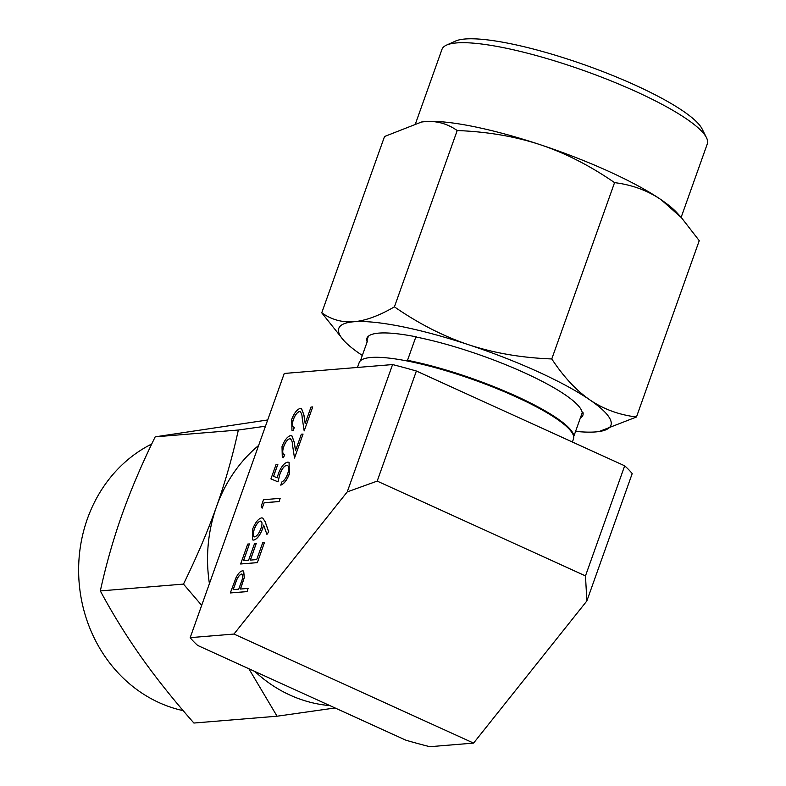 <?xml version="1.0" encoding="UTF-8"?>
<svg xmlns="http://www.w3.org/2000/svg" width="786" height="786" viewBox="0 0 786 786"><rect width="100%" height="100%" fill="white"/><g stroke="black" fill="none" stroke-linecap="round" stroke-linejoin="round"><path stroke-width="1.18" d="M572.395 442.017L573.466 439.001A113.754 22.303 -160.4 0 0 515.871 396.783A113.754 22.303 19.6 0 0 359.143 362.69L357.453 367.445M190.183 637.652A189.475 37.158 19.6 0 0 197.699 645.453L405.998 740.245A189.475 37.158 19.6 0 0 429.804 746.7L473.575 743.104L586.857 600.956L585.482 575.892L624.683 465.813L416.384 371.021A189.475 37.158 19.6 0 0 392.578 364.566L284.257 373.458L190.183 637.652L233.963 634.056L347.235 491.908L377.192 481.101L416.384 371.021M624.683 465.813A189.475 37.158 19.6 0 1 632.199 473.604L586.857 600.956M347.235 491.908L392.578 364.566M473.575 743.104L233.963 634.056M585.482 575.892L377.192 481.101M573.564 436.092L573.918 436.063A113.754 22.303 -160.4 0 0 516.107 396.115A113.754 22.303 -160.4 0 0 407.512 360.332L415.833 336.978A113.754 22.303 19.6 0 1 524.419 372.76A113.754 22.303 19.6 0 1 582.23 412.709L583.025 412.64A114.658 22.48 -160.4 0 1 582.868 415.293A114.658 22.48 -160.4 0 1 580.284 418.172M575.588 431.376A144.447 28.325 -160.4 0 0 595.876 431.907A144.447 28.325 -160.4 0 0 599.217 431.524A144.447 28.325 -160.4 0 0 589.873 399.897A144.447 28.325 -160.4 0 0 537.791 371.66A144.447 28.325 -160.4 0 0 468.849 344.818A144.447 28.325 -160.4 0 0 353.838 321.759A144.447 28.325 -160.4 0 0 343.914 340.613A144.447 28.325 -160.4 0 0 359.841 353.769A144.447 28.325 -160.4 0 0 362.326 355.439M598.981 431.563L636.463 417.002L699.245 240.683L681.383 217.614L661.144 199.742C647.625 190.526 632.091 184.828 614.564 182.627L551.772 358.947C521.845 357.836 494.198 353.12 468.849 344.818C443.559 336.359 418.751 323.704 394.415 306.854C379.088 315.756 365.559 320.717 353.838 321.759C342.175 322.633 331.476 319.656 321.749 312.818L343.914 340.613M404.908 360.548L407.512 360.332M415.833 336.978L416.629 336.919A114.658 22.48 -160.4 0 0 366.846 338.373A114.658 22.48 -160.4 0 0 366.689 341.016L368.398 336.221M366.689 341.016L367.484 340.947L360.42 360.794M573.918 436.063L582.23 412.709M636.463 417.002C619.054 414.861 603.53 409.152 589.873 399.897C576.276 390.475 563.572 376.818 551.772 358.947M681.383 217.604L677.07 212.888A144.447 28.325 -160.4 0 0 661.144 199.742A144.447 28.325 19.6 0 0 540.12 144.663C515.017 136.41 487.369 131.694 457.206 130.535C447.381 123.677 436.682 120.7 425.108 121.604L421.532 122.017L384.531 136.509L321.749 312.818M614.564 182.627C590.021 165.679 565.203 153.024 540.12 144.663A144.447 28.325 -160.4 0 0 425.108 121.604A144.447 28.325 -160.4 0 0 421.768 121.977A144.447 28.325 -160.4 0 0 421.375 122.036M415.686 123.166L441.968 49.371A140.832 27.618 19.6 0 1 446.497 45.126A140.832 27.618 19.6 0 1 636.002 91.579A140.832 27.618 19.6 0 1 706.486 137.707A140.832 27.618 19.6 0 1 707.312 143.858L681.148 217.349M446.497 45.126L455.448 41.098A133.61 26.203 19.6 0 1 635.226 85.163A133.61 26.203 19.6 0 1 702.095 128.924L706.486 137.707M457.206 130.535L394.415 306.854M183.177 710.642A140.832 126.664 -94.7 0 1 159.067 702.625A140.832 126.664 -94.7 0 1 78.688 574.507A140.832 126.664 -94.7 0 1 151.737 443.992M267.702 419.96L155.186 436.849C141.922 463.937 130.908 489.776 122.135 514.349C113.4 538.921 106.13 564.446 100.323 590.925C112.86 614.2 126.585 636.375 141.49 657.45C156.434 678.514 173.912 700.375 193.906 723.041L277.065 716.213L335.082 707.97M258.614 445.475A144.447 129.906 85.3 0 0 216.533 506.597A144.447 129.906 85.3 0 0 209.42 583.634M254.87 671.47A144.447 129.906 85.3 0 0 329.894 705.612M265.471 426.209L238.345 430.021C232.597 456.293 225.327 481.818 216.533 506.597C207.671 531.395 196.647 557.235 183.482 584.096L201.678 605.358M248.857 668.729L277.065 716.213M155.186 436.849L238.345 430.021M100.323 590.925L183.482 584.096M246.971 591.583L230.318 592.949L235.898 577.965C238.099 573.534 240.31 571.157 242.52 570.862L243.591 571.019L244.24 577.553L240.408 589.048L248.101 588.419L247.05 591.622L230.318 592.949M233.157 589.638L238.708 589.186L240.938 583.006C243.051 577.877 243.208 574.88 241.4 574.026C238.915 575.195 236.93 578.25 235.456 583.183L233.157 589.638M241.95 574.114L241.479 574.065C238.993 575.224 237.008 578.28 235.525 583.222L233.246 589.638M243.67 571.049L244.318 577.592L240.506 589.038M248.101 588.419L247.05 591.622M241.99 574.134L241.479 574.065M249.427 543.932L243.464 560.673L248.592 560.251L254.556 543.509L256.265 543.362L250.302 560.113L256.708 559.583L262.671 542.841L264.371 542.704L257.356 562.648L240.634 563.984L247.728 544.069L249.427 543.932L243.562 560.664M257.287 562.619L240.634 563.984M264.371 542.704L257.356 562.648M256.265 543.362L250.39 560.104M265.039 521.55L268.674 531.798L266.935 534.401L263.664 525.146L262.475 528.84C259.911 535.413 256.983 539.147 253.681 540.061L252.63 539.903L252.591 529.243C255.234 522.552 258.23 518.77 261.6 517.886L262.691 518.062L265.118 521.58L268.743 531.837L266.935 534.401M260.972 528.398C262.504 523.84 262.308 521.393 260.372 521.059C258.024 521.894 255.981 524.635 254.242 529.263C252.699 533.871 252.866 536.416 254.733 536.897C257.13 535.964 259.213 533.134 260.972 528.398M261.05 521.157L260.451 521.098C258.103 521.933 256.059 524.665 254.31 529.302C252.778 533.9 252.945 536.445 254.811 536.936M254.124 536.818L254.733 536.897M263.742 525.176L262.544 528.88C259.989 535.443 257.051 539.186 253.76 540.1L252.67 539.923M262.73 518.082L265.118 521.58M261.09 521.177L260.451 521.098M262.16 508.169L264.175 502.775L262.16 508.169L261.198 506.233L263.516 499.709L280.17 498.344L279.118 501.547L264.175 502.775M280.17 498.344L279.118 501.547M279.04 501.507L264.096 502.735M270.934 478.89L278.048 481.857L270.934 478.89L276.092 464.408L277.871 464.3L273.597 476.306M277.802 464.261L273.518 476.277L277.222 477.819L278.382 473.683C281.172 466.658 284.306 462.807 287.784 462.129L289.071 462.325L289.268 473.958C286.851 480.118 284.001 483.842 280.74 485.119L281.86 481.946C284.119 480.786 286.035 478.114 287.627 473.919C289.346 468.446 289.002 465.567 286.595 465.302C284.031 465.99 281.791 468.937 279.885 474.115L278.048 481.857M279.885 474.115L277.969 481.828M287.509 465.43L286.674 465.332C284.11 466.029 281.869 468.967 279.963 474.155M287.538 465.45L286.674 465.332M280.74 485.119L280.808 485.149C284.08 483.871 286.929 480.158 289.346 473.997L289.268 473.958M289.11 462.345L289.346 473.997M283.667 446.615C282.086 451.567 282.4 454.19 284.601 454.485L283.471 457.649L282.292 457.423L282.017 446.595C284.561 440.062 287.48 436.368 290.771 435.523L291.812 435.68L294.2 442.174L295.497 450.643L301.352 434.216L303.052 434.069L294.514 458.061L292.5 444.935C292.412 441.447 291.508 439.354 289.769 438.676C287.47 439.403 285.426 442.046 283.667 446.615L283.746 446.645C282.164 451.596 282.479 454.22 284.679 454.514L283.55 457.688L282.331 457.442M283.903 454.308L284.679 454.514M290.535 438.794L289.847 438.716C287.538 439.443 285.505 442.086 283.746 446.645M290.565 438.814L289.847 438.716M294.514 458.061L303.052 434.069M291.852 435.699L294.278 442.204L295.546 450.496M293.335 419.459C291.763 424.411 292.068 427.034 294.269 427.319L293.139 430.492L291.96 430.266L291.685 419.429C294.239 412.905 297.147 409.211 300.439 408.366L301.48 408.524L303.868 415.018L305.165 423.487L311.02 407.05L312.73 406.912L304.182 430.905L302.168 417.779C302.089 414.291 301.176 412.198 299.446 411.52C297.137 412.247 295.104 414.89 293.335 419.459L293.414 419.488C291.842 424.44 292.146 427.063 294.347 427.358L293.217 430.522L291.999 430.286M293.571 427.152L294.347 427.358M300.203 411.638L299.515 411.559C297.216 412.286 295.182 414.929 293.414 419.488M300.242 411.648L299.515 411.559M304.182 430.905L312.73 406.912M301.519 408.533L303.946 415.047L305.214 423.34"/></g></svg>
